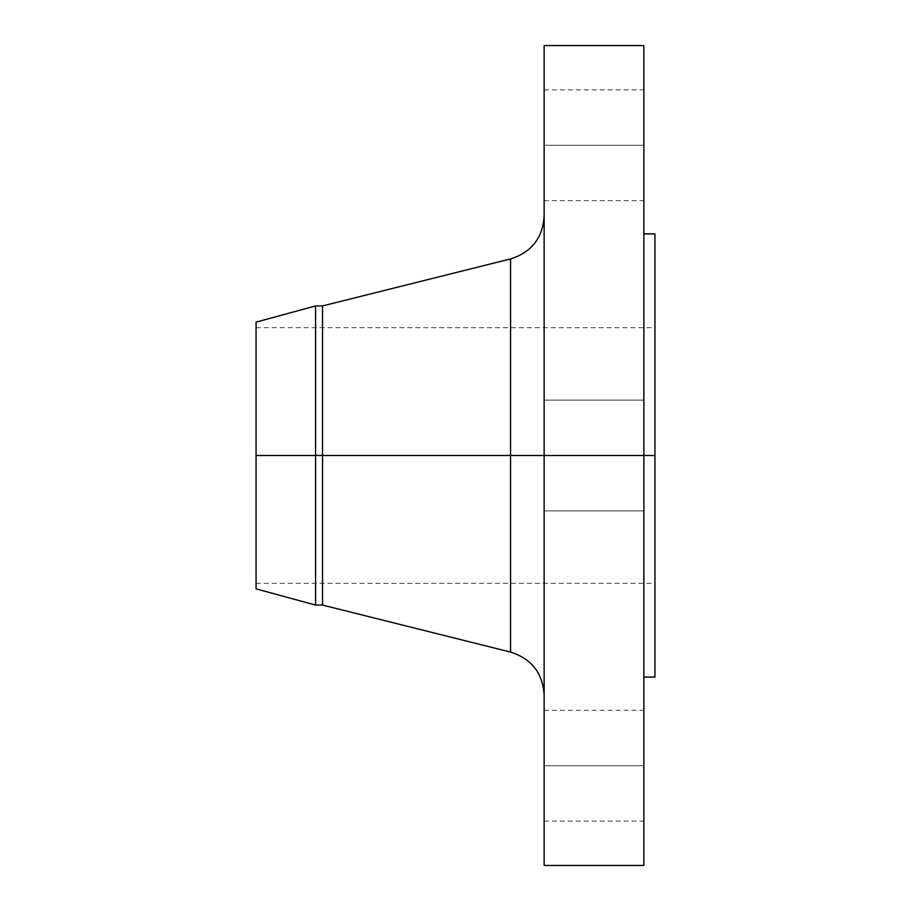 <?xml version="1.0" encoding="UTF-8"?>
<svg xmlns="http://www.w3.org/2000/svg" width="911" height="911" viewBox="0 0 911 911"><rect width="100%" height="100%" fill="white"/><g stroke="black" fill="none" stroke-linecap="round" stroke-linejoin="round"><path stroke-width="0.68" stroke-dasharray="4.55 3.42" d="M544.14 765.73L544.14 710.329L544.14 765.73L643.861 765.73L544.14 765.73L544.14 821.13L544.14 710.329L544.14 765.73L643.861 765.73L643.861 710.329L643.861 821.13L643.861 765.73L544.14 765.73L544.14 821.13L544.14 765.73M510.57 258.918L510.57 455.5L256.059 455.5L654.941 455.5L256.059 455.5L256.059 583.313L256.059 327.687L256.059 588.859L256.059 455.5L654.941 455.5L654.941 327.687L654.941 455.5L643.861 455.5L643.861 233.911L643.861 677.089L643.861 455.5L544.14 455.5L544.14 865.45L544.14 400.1L544.14 455.5L643.861 455.5L544.14 455.5L544.14 400.1L544.14 455.5L643.861 455.5L643.861 400.1L643.861 455.5L544.14 455.5L544.14 215.918L544.14 455.5L643.861 455.5L643.861 400.1L643.861 865.45L643.861 455.5L654.941 455.5L654.941 677.089L654.941 455.5L256.059 455.5L315.582 455.5L315.582 605.075L315.582 455.5L322.54 455.5L322.54 605.075L322.54 455.5L510.57 455.5L510.57 258.918L510.57 455.5L544.14 455.5L544.14 45.55L544.14 695.082L544.14 455.5L544.14 695.082L544.14 455.5L510.57 455.5L510.57 652.082M544.14 145.27L544.14 89.87L544.14 145.27L643.861 145.27L544.14 145.27L544.14 200.671L544.14 89.87L544.14 145.27L643.861 145.27L643.861 89.87L643.861 200.671L643.861 145.27L544.14 145.27L544.14 200.671L544.14 145.27M654.941 455.5L654.941 233.911L654.941 455.5M643.861 45.55L643.861 677.089L643.861 455.5L544.14 455.5L643.861 455.5L643.861 510.9L643.861 455.5L544.14 455.5L544.14 510.9L544.14 455.5L643.861 455.5L643.861 510.9L643.861 45.55M322.54 455.5L322.54 305.925L322.54 455.5M315.582 455.5L315.582 305.925L315.582 455.5M256.059 455.5L256.059 322.141L256.059 455.5M510.57 455.5L510.57 652.082L510.57 455.5M643.861 145.27L643.861 200.671L643.861 145.27M544.14 455.5L544.14 510.9L544.14 455.5M643.861 765.73L643.861 821.13L643.861 765.73M544.14 710.329L643.861 710.329M544.14 400.1L643.861 400.1L544.14 400.1M544.14 89.87L643.861 89.87M256.059 327.687L654.941 327.687M256.059 583.313L654.941 583.313M544.14 510.9L643.861 510.9L544.14 510.9M544.14 200.671L643.861 200.671M544.14 821.13L643.861 821.13"/><path stroke-width="1.37" d="M643.861 45.55L643.861 455.5L643.861 45.55L544.14 45.55L544.14 455.5L654.941 455.5L654.941 677.089L654.941 455.5L643.861 455.5L643.861 865.45L643.861 455.5L510.57 455.5L510.57 258.918L510.57 455.5L256.059 455.5L256.059 588.859L256.059 455.5L315.582 455.5L315.582 605.075L315.582 455.5L322.54 455.5L322.54 605.075L322.54 455.5L510.57 455.5L510.57 258.918C531.568 252.245 542.762 237.919 544.14 215.918M256.059 588.859L315.582 605.075L322.54 605.075L510.57 652.082L510.57 455.5L510.57 652.082L510.57 455.5L544.14 455.5L544.14 865.45L544.14 45.55M654.941 233.911L654.941 455.5L654.941 233.911L643.861 233.911M510.57 258.918L322.54 305.925L322.54 455.5L322.54 305.925L315.582 305.925L315.582 455.5L315.582 305.925L256.059 322.141L256.059 455.5L256.059 322.141M643.861 865.45L544.14 865.45M654.941 677.089L643.861 677.089M510.57 652.082C531.568 658.755 542.762 673.081 544.14 695.082"/></g></svg>
